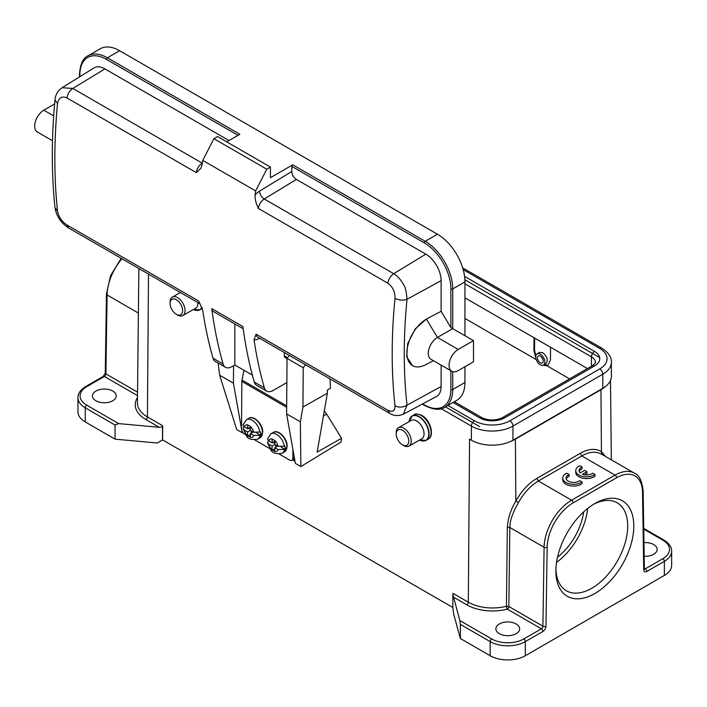 <?xml version="1.0" encoding="UTF-8"?>
<svg xmlns="http://www.w3.org/2000/svg" width="707" height="707" viewBox="0 0 707 707"><rect width="100%" height="100%" fill="white"/><g stroke="black" fill="none" stroke-linecap="round" stroke-linejoin="round"><path stroke-width="1.06" d="M244.339 426.842A6.911 4.03 60.4 0 1 247.689 424.907L247.662 428.751L244.339 426.842L243.093 424.757M247.689 424.907L250.437 426.498A6.911 4.03 60.4 0 1 253.725 432.26L250.411 430.342L250.437 426.498M250.437 427.178L247.662 428.751M256.738 433.002L260.503 435.176A11.241 6.54 60.4 0 0 260.636 433.647A11.241 6.54 60.4 0 0 260.53 431.986L253.725 432.26M253.698 435.45A6.911 4.03 60.4 0 1 250.358 437.377L250.384 433.532L253.698 435.45L260.503 435.176M253.186 431.942L250.384 433.532M250.358 437.377L247.609 435.786A6.911 4.03 60.4 0 1 244.313 430.024L247.636 431.942L247.609 435.786M250.437 430.36L247.636 431.942M250.375 434.619L247.618 436.184M251.294 430.855L251.277 433.029M244.012 426.621L243.058 428.424L244.313 430.024M248.528 428.265L250.419 429.352M305.592 364.785A20.75 11.975 120 0 0 303.223 367.728L302.932 407.064L327.376 393.198L327.403 389.972L330.461 388.231L330.001 378.881M289.402 355.435A20.75 11.975 -60 0 0 287.024 358.378L303.223 367.728M302.932 407.064L300.369 421.84L286.609 413.895L287.024 358.378M300.369 421.84L300.864 466.567L295.367 463.394L286.609 413.895M218.065 363.027L219.683 375.249L236.686 429.52L242.192 432.693L242.766 432.331M233.566 365.705L233.434 383.194L219.683 375.249M233.434 383.194L241.511 428.822M241.776 430.36L242.192 432.693M295.005 461.353L292.592 459.965M324.283 411.023A12.319 7.176 60.4 0 1 326.661 414.152L341.596 438.269L340.933 442.105L300.864 466.567M341.596 438.269L317.151 452.135L327.376 393.198M543.542 365.086L545.99 363.681C548.349 360.358 547.298 356.708 542.817 352.731L539.565 352.413L537.064 353.862A6.487 3.747 60 0 1 540.298 354.18A6.487 3.747 60 0 1 544.54 359.898A6.487 3.747 60 0 1 543.542 365.086A6.487 3.747 60 0 1 540.298 364.768A6.487 3.747 60 0 1 536.065 359.059A6.487 3.747 60 0 1 537.064 353.862M460.381 638.527L460.381 624.405L459.797 620.543L452.851 594.313L452.851 607.578L453.691 614.153L460.381 638.527L490.172 655.725A24.851 14.352 0 0 0 525.319 655.725L664.368 575.445A24.851 14.352 0 0 0 671.65 565.3L671.65 551.186A24.851 14.352 180 0 1 664.368 561.331A2.165 1.246 -120 0 0 662.839 558.68A22.695 13.097 180 0 0 662.839 540.157L643.741 529.128M453.355 597.07L466.788 604.83A2.165 1.246 120 0 0 468.317 602.196L453.037 593.376A2.165 1.246 -60 0 1 452.851 594.313M459.797 620.543L491.701 638.96A22.695 13.097 180 0 0 523.79 638.96L541.394 628.806A2.165 1.246 120 0 0 542.914 626.19L508.846 606.518L509.827 527.493L507.334 527.245L506.433 606.244L508.846 606.518A2.165 1.246 -60 0 1 507.317 609.134A2.165 0.725 75.5 0 1 506.433 606.244A34.148 19.716 0 0 1 492.426 607.967A34.148 19.716 0 0 1 468.317 602.196L469.545 439.144A32.416 18.718 180 0 1 469.545 439.144L471.383 440.205A29.394 16.968 0 0 0 512.946 440.205L602.788 388.329A29.394 16.968 0 0 0 611.396 376.327L611.396 362.214A29.394 16.968 180 0 1 602.788 374.215L512.946 426.082L512.946 440.205M137.503 395.62L104.371 376.495L86.767 386.649A22.695 13.097 180 0 0 86.767 405.182L118.67 423.599L159.331 427.32L162.522 426.692A2.165 1.246 120 0 0 162.707 425.755L162.601 439.913L452.851 607.49M516.154 633.675A11.886 6.858 0 0 0 519.636 628.815A11.886 6.858 0 0 0 512.292 622.478A11.886 6.858 0 0 0 499.345 623.963A11.886 6.858 0 0 0 495.863 628.815A11.886 6.858 0 0 0 503.198 635.16A11.886 6.858 0 0 0 516.154 633.675M507.334 527.245C507.944 518.293 510.79 509.561 515.854 501.051C521.58 490.87 528.58 483.314 536.843 478.383L538.372 481.016L571.601 500.203A2.165 1.246 60 0 1 573.13 502.845L616.566 477.773A36.737 21.21 -60 0 1 642.53 492.249L643.715 569.789A2.165 1.273 -0.9 0 0 644.351 568.87L643.167 491.338A2.165 1.273 179.1 0 1 642.53 492.249M604.953 386.932A32.416 18.718 180 0 1 600.959 389.734L515.385 439.144A32.416 18.718 180 0 1 510.525 441.451M112.749 400.772A11.886 6.858 0 0 0 116.231 395.92A11.886 6.858 0 0 0 108.896 389.575A11.886 6.858 0 0 0 95.94 391.068A11.886 6.858 0 0 0 92.458 395.92A11.886 6.858 0 0 0 99.793 402.256A11.886 6.858 0 0 0 112.749 400.772M118.67 423.599L115.038 425.031L85.247 407.824A24.851 14.352 180 0 1 77.964 397.679C77.832 393.622 80.404 389.911 85.688 386.543A2.165 1.246 60 0 1 86.767 386.649M162.522 426.692L162.522 439.957L157.246 443.006L115.038 439.144L115.038 425.031M77.964 397.679L77.964 411.792A24.851 14.352 0 0 0 85.247 421.938L115.038 439.144M644.157 556.25A11.886 6.858 0 0 0 653.675 554.27A11.886 6.858 0 0 0 657.157 549.419A11.886 6.858 0 0 0 643.944 542.605M616.566 477.773A2.165 1.246 -120 0 0 615.037 475.131L581.799 455.944C589.258 451.614 595.939 451.093 601.843 454.371L601.427 451.649L605.413 456.413M594.843 503.543A55.102 31.815 -60 0 1 633.808 526.043A55.102 31.815 -60 0 1 594.843 593.527A55.102 31.815 -60 0 1 555.879 571.035A55.102 31.815 -60 0 1 594.843 503.543L594.843 503.543M523.79 638.96A2.165 1.246 60 0 1 525.319 641.611L542.914 631.448A4.322 2.492 120 0 0 545.972 626.216L547.156 547.315A2.165 1.228 -179.1 0 1 544.098 547.289L509.827 527.493C509.906 523.675 510.772 519.53 512.425 515.058C515.129 508.43 515.615 507.882 518.487 502.491C523.931 492.876 530.559 485.718 538.372 481.016L581.799 455.944L580.279 453.311L536.843 478.383M569.153 474.538L566.82 473.186A10.808 6.239 0 0 0 562.772 478.056L562.772 479.823A10.808 6.239 0 0 0 569.992 485.709A10.808 6.239 0 0 0 582.002 483.721L582.002 481.962L579.696 480.627A7.547 4.357 180 0 1 571.265 482.192A7.547 4.357 180 0 1 566.068 478.047A7.547 4.357 180 0 1 569.153 474.538L569.153 476.297A7.547 4.357 0 0 0 566.227 478.931M584.645 474.786L586.96 473.443L586.96 471.675L584.654 470.341L580.217 472.903A7.547 4.357 180 0 1 579.042 470.57A7.547 4.357 180 0 1 582.126 467.062L579.793 465.719A10.808 6.239 0 0 0 575.745 470.579A10.808 6.239 0 0 0 582.966 476.465A10.808 6.239 0 0 0 594.985 474.485L592.678 473.151A7.547 4.357 180 0 1 582.524 474.247L586.96 471.675M575.745 470.579L575.745 472.347A10.808 6.239 0 0 0 582.966 478.232A10.808 6.239 0 0 0 594.985 476.244L594.985 474.485M582.126 467.062L582.126 468.829A7.547 4.357 0 0 0 579.201 471.454M601.303 454.044L634.479 473.204A38.894 22.456 -60 0 0 615.037 475.131L571.601 500.203A38.894 22.456 -60 0 0 544.098 547.289L542.914 626.19A2.165 1.228 0.9 0 0 545.972 626.216M562.772 478.056A10.808 6.239 0 0 0 569.992 483.942A10.808 6.239 0 0 0 582.002 481.962M534.032 337.734L533.935 350.442L535.756 357.565M534.633 338.079L534.545 350.089L535.782 355.957M543.771 364.962L548.049 365.254M550.532 347.261L550.435 359.978L547.969 365.333L546.909 365.766L543.188 365.254M555.914 569.215A50.78 29.323 120 0 0 566.395 590.752A50.78 29.323 120 0 0 617.184 561.429A50.78 29.323 120 0 0 617.184 502.792A50.78 29.323 120 0 0 593.288 504.48M587.685 508.439A50.78 29.323 -60 0 1 556.542 562.383M557.514 557.204A45.381 26.203 120 0 0 583.682 511.877M229.015 140.543L104.945 68.906A21.608 12.479 -120 0 0 93.943 67.952L62.154 87.686M473.504 340.624L473.504 361.798L458.224 370.618A12.965 7.485 -60 0 1 451.746 371.263A12.965 7.485 -60 0 1 449.758 360.87A12.965 7.485 -60 0 1 458.224 349.444L473.504 340.624L450.889 327.624L441.115 311.319L441.115 280.635A21.608 12.479 -120 0 0 425.835 254.167L296.41 179.445C293.546 177.563 292.018 174.921 291.823 171.501L291.823 166.392A1.299 0.751 -60 0 1 292.742 164.802L270.428 177.678L270.428 167.091L217.562 136.566L213.894 138.687L202.776 160.401A561.243 324.036 120 0 0 202.237 164.422L200.832 168.328L196.334 172.632L66.909 97.911C61.871 95.825 58.743 97.69 57.506 103.522L54.978 100.049C55.42 94.809 57.78 90.708 62.048 87.756M238.038 135.337L106.474 59.379A1.299 0.751 -60 0 1 107.384 57.788L239.867 134.277L226.726 141.86M202.776 160.401L255.642 190.925A561.243 324.036 -60 0 0 255.112 194.946C254.759 198.455 255.846 202.962 258.373 208.45A8.643 4.993 -60 0 1 264.259 198.976L393.658 273.68C397.369 275.757 400.657 279.406 403.547 284.647C405.261 286.662 406.419 291.549 407.02 299.308C403.335 336.62 403.335 371.909 407.02 405.173L403.37 414.205L436.431 396.503A21.608 12.479 -120 0 0 441.115 386.499L441.115 365.121M119.616 50.727L107.384 57.788A38.894 22.456 -120 0 0 87.942 55.862L100.164 48.801A38.894 22.456 60 0 1 119.616 50.727L437.447 234.229A38.894 22.456 60 0 1 464.95 281.872L464.95 335.684M464.95 366.739L464.95 382.443A38.894 22.456 60 0 1 456.89 400.25L444.668 407.303A38.894 22.456 -120 0 0 452.727 389.504L452.727 371.679M412.402 365.51L406.658 356.682L407.709 343.558L415.345 328.808L426.374 319.06L441.115 311.319M433.444 360.694L425.384 364.847A27.661 15.969 -60 0 1 412.614 365.643A27.661 15.969 -60 0 1 408.372 343.469A27.661 15.969 -60 0 1 426.445 319.096L429.131 317.54M450.889 327.624L450.889 288.924A1.299 0.751 -0 0 0 452.727 288.924L452.727 328.631L437.447 337.451L426.374 319.06M284.338 352.519L284.338 355.798A4.322 2.492 -60 0 0 285.23 357.777A4.322 2.492 -60 0 0 287.387 357.565L287.82 357.318M286.848 382.584L273.185 390.467A12.965 7.485 -60 0 1 266.707 391.112A12.965 7.485 -60 0 1 264.365 387.869A561.243 324.036 -60 0 1 254.034 339.705L256.075 334.19L387.798 410.237C392.632 412.437 395.027 410.997 395.001 405.898C391.263 372.103 391.263 336.258 395.001 298.363C395.204 291.911 392.809 286.848 387.798 283.171C388.541 279.141 390.503 275.977 393.684 273.697L425.835 254.167M234.83 323.93L234.83 364.98L231.931 366.65A12.965 7.485 -60 0 1 225.445 367.287L215.361 361.471A12.965 7.485 -60 0 1 213.028 358.228A561.243 324.036 120 0 1 202.697 310.064L198.623 301.014L66.909 224.967C61.695 221.415 58.566 216.775 57.506 211.048M52.504 140.764L37.338 132.006A12.965 7.485 -60 0 1 35.35 121.622A12.965 7.485 -60 0 1 43.816 110.195L54.625 103.956M62.066 87.739L72.803 88.437L202.229 163.158A6.487 3.641 -121.3 0 0 202.396 163.246M243.226 328.782L213.496 311.619A8.643 4.993 120 0 1 211.764 308.606A561.243 324.036 120 0 0 223.112 364.052L213.028 358.228M211.764 308.606L242.934 326.599A561.243 324.036 120 0 0 254.281 382.045A12.965 7.485 -60 0 0 256.614 385.288L266.707 391.112M255.642 190.925L266.76 169.212L270.428 167.091M266.76 169.212L213.894 138.687M225.445 367.287A12.965 7.485 -60 0 1 223.112 364.052M252.364 375.099L234.83 364.98M451.746 371.263L430.961 359.262A12.965 7.485 -60 0 1 428.972 348.878A12.965 7.485 -60 0 1 437.447 337.451L458.224 349.444M464.95 297.85L587.437 368.559M445.428 406.87L479.629 426.613M599.43 357.45L464.888 279.778M176.299 314.288A8.864 5.161 60.4 0 1 176.193 314.217A8.864 5.161 60.4 0 1 170.095 303.462A8.864 5.161 60.4 0 1 176.414 299.75A8.864 5.161 60.4 0 1 182.618 310.638A8.864 5.161 60.4 0 1 176.299 314.288M170.095 303.462L170.095 302.075A10.587 6.169 60.4 0 1 172.358 297.117A10.587 6.169 60.4 0 1 177.643 297.638A10.587 6.169 60.4 0 1 184.527 307.015A10.587 6.169 60.4 0 1 182.804 315.534A10.587 6.169 60.4 0 1 177.51 315.004A10.587 6.169 60.4 0 1 177.386 314.933A10.587 6.169 60.4 0 1 177.254 314.854M182.804 315.534L195.636 308.252A10.587 6.169 -119.6 0 0 197.88 302.605M268.793 440.956A6.911 4.03 60.4 0 1 272.133 439.02L272.107 442.865L268.793 440.956L267.538 438.87M272.133 439.02L274.89 440.611A6.911 4.03 60.4 0 1 278.178 446.373L274.855 444.456L274.89 440.611M274.882 441.292L272.107 442.865M281.192 447.116L284.948 449.29A11.241 6.54 60.4 0 0 285.08 447.77A11.241 6.54 60.4 0 0 284.974 446.099L278.178 446.373M278.151 449.564A6.911 4.03 60.4 0 1 274.802 451.49L274.837 447.646L278.151 449.564L284.948 449.29M277.63 446.055L274.837 447.646M274.802 451.49L272.054 449.908A6.911 4.03 60.4 0 1 268.766 444.146L272.08 446.055L272.054 449.908M274.882 444.473L272.08 446.055M274.829 448.742L272.071 450.297M275.739 444.968L275.73 447.142M268.466 440.744L267.502 442.547L268.766 444.146M272.973 442.379L274.864 443.466M279.398 454.141L289.764 460.124A4.322 2.519 -119.6 0 0 291.929 460.345A4.322 2.519 -119.6 0 0 292.848 458.348L292.919 449.528M286.662 407.294L241.865 381.435L241.502 428.707A4.322 2.519 -119.6 0 0 244.534 434.018L245.435 434.531M241.865 381.435A6.487 3.747 -60 0 1 242.006 380.066L243.959 370.247M254.953 440.028L269.888 448.653M402.451 444.853A8.864 5.161 60.4 0 1 402.345 444.783A8.864 5.161 60.4 0 1 396.238 434.036A8.864 5.161 60.4 0 1 402.566 430.316A8.864 5.161 60.4 0 1 408.77 441.203A8.864 5.161 60.4 0 1 402.451 444.853M396.238 434.036L396.238 432.649A10.587 6.169 60.4 0 1 398.509 427.682A10.587 6.169 60.4 0 1 403.794 428.212A10.587 6.169 60.4 0 1 410.679 437.58A10.587 6.169 60.4 0 1 408.955 446.099A10.587 6.169 60.4 0 1 403.662 445.578A10.587 6.169 60.4 0 1 403.529 445.498A10.587 6.169 60.4 0 1 403.405 445.419M408.955 446.099L421.787 438.817A10.587 6.169 -119.6 0 0 423.511 430.307A10.587 6.169 -119.6 0 0 416.626 420.93A10.587 6.169 -119.6 0 0 411.341 420.4L398.509 427.682M540.298 356.125A4.109 2.368 -120 0 0 538.248 355.921A4.109 2.368 -120 0 0 537.62 359.209A4.109 2.368 -120 0 0 540.298 362.824A4.109 2.368 -120 0 0 542.357 363.027A4.109 2.368 -120 0 0 542.985 359.739A4.109 2.368 -120 0 0 540.298 356.125M542.808 359.227A4.109 2.368 60 0 1 541.765 357.433M259.893 435.521A11.241 6.54 60.4 0 1 257.622 439.18L260.07 437.792A11.241 6.54 -119.6 0 0 262.465 432.613A11.241 6.54 -119.6 0 0 262.465 432.445A11.241 6.54 -119.6 0 0 257.578 421.213A11.241 6.54 -119.6 0 0 248.979 418.252L246.531 419.631A11.241 6.54 60.4 0 1 254.555 422.017A11.241 6.54 60.4 0 1 259.92 432.331M323.417 415.99L326.661 414.152M148.505 274.095L147.427 416.927L162.707 425.755M466.788 604.83A36.313 20.963 0 0 0 492.426 610.963A36.313 20.963 0 0 0 507.317 609.134L541.394 628.806A2.165 1.246 -120 0 1 542.914 631.448M515.385 439.144L515.854 501.051L518.487 502.491M121.931 258.753A38.894 22.456 120 0 0 107.084 294.969L105.9 373.879A2.165 1.246 -60 0 1 104.371 376.495A2.165 1.246 -120 0 0 103.293 376.389L85.688 386.543M138.386 313.051L107.084 294.969A2.165 1.228 -179.1 0 1 106.448 294.085L105.263 372.996A2.165 1.228 0.9 0 0 105.9 373.879L137.547 392.146M138.864 268.527L137.432 402.866A34.148 19.716 0 0 0 147.427 416.927A2.165 1.246 -60 0 1 145.898 419.56A36.313 20.963 0 0 1 137.485 397.52M159.331 427.32L145.898 419.56M86.767 405.182A2.165 1.246 120 0 0 85.247 407.824L85.247 421.938M662.839 540.157A2.165 1.246 -60 0 1 663.926 540.051L643.732 528.394M664.368 575.445L664.368 561.331L646.772 571.495A4.322 2.492 120 0 1 643.715 569.789M644.342 568.322L645.244 568.843L662.839 558.68M644.36 569.029A2.165 1.246 120 0 0 645.244 568.843A2.165 1.246 60 0 1 646.772 571.495M580.279 453.311C588.542 448.698 595.586 448.141 601.427 451.649L600.959 389.734M490.172 655.725L490.172 641.611A24.851 14.352 180 0 0 525.319 641.611L525.319 655.725M547.156 547.315A36.737 21.21 -60 0 1 573.13 502.845M460.381 624.405L490.172 641.611A2.165 1.246 -60 0 1 491.701 638.96M536.251 359.616L464.95 318.45M533.935 350.442L534.545 350.089M569.595 378.864L546.909 365.766M104.945 68.906L72.803 88.437C69.604 90.708 67.633 93.872 66.909 97.911M202.423 163.034L202.229 163.158A8.643 4.993 120 0 0 196.334 172.632M255.112 194.946A15.13 8.731 -60 0 1 259.557 191.102A6.487 3.641 58.7 0 0 264.259 198.976L296.41 179.445M422.636 403.891L424.306 404.855A37.604 21.705 -120 0 0 450.889 389.504L450.889 370.768M106.474 59.379A37.604 21.705 -120 0 0 79.882 74.73L79.882 76.683M450.889 288.924A37.604 21.705 -120 0 0 424.306 242.872L291.823 166.392M450.889 389.504A1.299 0.751 0 0 0 452.727 389.504L464.95 382.443M424.306 242.872A1.299 0.751 -60 0 1 425.216 241.29A38.894 22.456 -120 0 1 452.727 288.924L464.95 281.872M441.115 280.635L407.02 299.308C402.99 300.643 398.978 300.325 395.001 298.363M441.115 386.499L407.02 405.173C402.981 407.479 398.978 407.718 395.001 405.898M437.447 234.229L425.216 241.29L292.742 164.802M79.882 74.73A1.299 0.751 180 0 1 79.502 74.2L79.502 76.913M424.306 404.855A1.299 0.751 120 0 0 424.571 405.447C433.541 409.857 440.24 410.475 444.668 407.303M259.619 338.246L258.833 338.671A12.965 7.485 -60 0 1 254.034 339.705M68.667 227.901L66.918 225.047M198.623 301.014A8.643 4.993 120 0 0 200.293 303.992L68.641 227.981C61.023 223.076 56.472 216.289 54.987 207.619L57.514 211.04C53.962 177.36 53.962 141.524 57.514 103.522M53.688 115.886L43.816 110.195M258.373 208.45L387.798 283.18M264.365 387.869L254.281 382.045M389.566 413.171L387.798 410.237M389.53 413.25L257.808 337.204A8.643 4.993 -60 0 1 256.075 334.19M258.948 337.858A4.322 2.563 -118.7 0 0 258.833 338.671M259.557 191.102L291.823 171.501M287.387 357.565L284.338 355.798M471.383 440.205L471.383 426.082L441.283 408.708M474.432 420.789A25.063 14.476 180 0 0 509.888 420.789A4.322 2.492 60 0 1 512.946 426.082A29.394 16.968 180 0 1 471.383 426.082A4.322 2.492 -60 0 1 474.432 420.789L447.876 405.456M509.888 420.789L599.739 368.921A25.063 14.476 180 0 0 599.739 348.454L463.173 269.606M464.57 276.375L594.569 351.432A17.763 10.26 0 0 1 594.569 365.934L504.718 417.81A17.763 10.26 0 0 1 479.602 417.81L453.037 402.477M599.739 348.454A4.322 2.492 -60 0 1 601.896 348.233L462.652 267.847M602.788 388.329L602.788 374.215A4.322 2.492 -120 0 0 599.739 368.921M479.602 417.81A4.419 2.554 -60 0 1 481.812 417.59L454.336 401.726M591.45 366.244L591.45 356.841L464.95 283.807M594.569 365.934A4.419 2.554 -120 0 0 592.36 365.713C595.197 363.407 596.195 362.267 595.356 362.293A13.345 7.706 0 0 0 591.45 356.841A4.419 2.554 -60 0 1 594.569 351.432M592.36 365.713L502.518 417.59A4.419 2.554 60 0 1 504.718 417.81M201.928 308.659A14.043 8.184 -119.6 0 0 202.29 308.429L199.913 309.799A14.043 8.184 60.4 0 1 197.368 310.453M201.99 307.572A14.043 8.184 60.4 0 1 199.913 309.799L193.418 309.516A13.919 8.104 -119.6 0 0 201.866 307.253M284.338 449.634A11.241 6.54 60.4 0 1 282.066 453.302L284.514 451.914A11.241 6.54 -119.6 0 0 286.918 446.727A11.241 6.54 -119.6 0 0 286.918 446.559A11.241 6.54 -119.6 0 0 282.022 435.326A11.241 6.54 -119.6 0 0 273.423 432.366L270.984 433.753A11.241 6.54 60.4 0 1 279 436.131A11.241 6.54 60.4 0 1 284.364 446.453M292.848 458.348L294.324 457.509M242.006 380.066L286.671 405.853M428.08 439.224A14.043 8.184 -119.6 0 0 430.369 427.929A14.043 8.184 -119.6 0 0 421.239 415.495A14.043 8.184 -119.6 0 0 414.222 414.797C414.876 413.515 417.43 413.728 421.876 415.433C430.457 419.931 434.946 436.06 428.08 439.224L426.065 440.373L419.569 440.081A13.919 8.104 -119.6 0 0 428.76 433.524A13.919 8.104 -119.6 0 0 419.004 416.856A13.919 8.104 -119.6 0 0 418.933 416.821A13.919 8.104 -119.6 0 0 409.123 421.664L412.208 415.937A14.043 8.184 60.4 0 1 419.224 416.635A14.043 8.184 60.4 0 1 428.354 429.069A14.043 8.184 60.4 0 1 426.065 440.373A14.043 8.184 60.4 0 1 423.511 441.018M410.343 417.793A14.043 8.184 60.4 0 1 412.208 415.937L414.222 414.797M246.531 419.631L243.04 424.748M243.005 428.433L246.451 435.892C247.874 438.985 251.595 440.081 257.622 439.18M260.07 437.792L262.721 432.092C262.995 424.253 253.601 414.868 248.979 418.252M103.293 376.389L105.263 372.996M121.162 258.311L110.548 275.668L106.448 294.085M671.65 551.186C671.809 547.156 669.229 543.453 663.926 540.051M610.495 380.507L611.343 459.842M643.167 491.338C642.159 481.149 639.261 475.104 634.479 473.204M87.942 55.862C83.002 58.054 80.191 64.169 79.502 74.2M422.247 404.104L424.571 405.447M54.987 207.619C51.425 173.842 51.417 137.98 54.978 100.032M389.539 413.25C393.613 415.955 398.227 416.264 403.388 414.196M611.396 362.214C611.661 357.212 608.497 352.554 601.896 348.233M502.518 417.59C495.616 420.753 488.714 420.753 481.812 417.59M172.358 297.117L180.435 292.53M176.193 314.217L177.386 314.933M270.984 433.753L267.485 438.861M267.458 442.547L270.905 450.014C272.319 453.107 276.039 454.203 282.066 453.302M284.514 451.914L287.166 446.214C287.449 438.375 278.054 428.981 273.423 432.366M294.563 458.843L291.929 460.345M402.345 444.783L403.529 445.498"/></g></svg>
